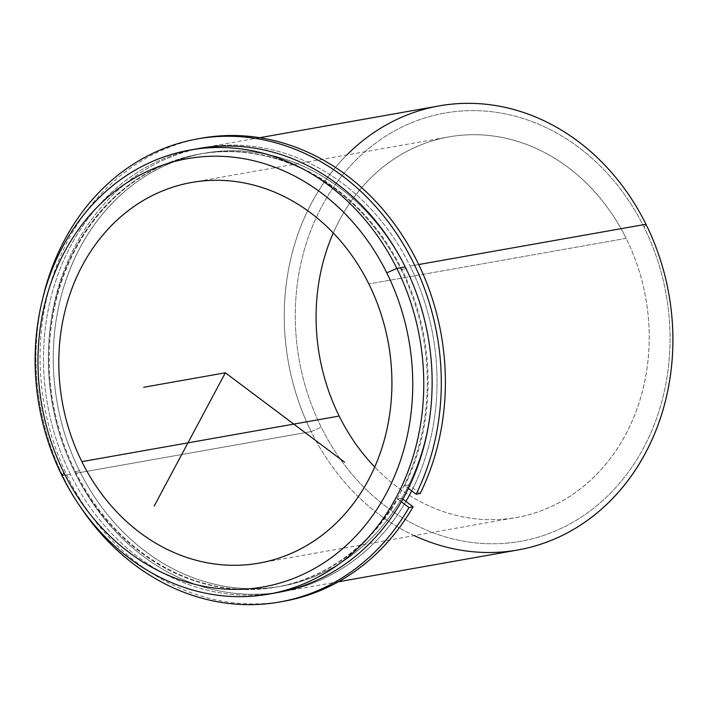 <?xml version="1.0" encoding="UTF-8"?>
<svg xmlns="http://www.w3.org/2000/svg" width="708" height="708" viewBox="0 0 708 708"><rect width="100%" height="100%" fill="white"/><g stroke="black" fill="none" stroke-linecap="round" stroke-linejoin="round"><path stroke-width="0.53" stroke-dasharray="3.54 2.66" d="M79.5 470.793L74.597 471.661A219.861 188.452 -100 0 0 276.173 587.074A219.861 188.452 -100 0 0 401.029 269.518L405.932 268.651A219.861 188.452 80 0 1 281.076 586.206A219.861 188.452 80 0 1 79.5 470.793A219.861 188.452 80 0 1 204.355 153.238A219.861 188.452 80 0 1 405.932 268.651L401.029 269.518A219.861 188.452 -100 0 0 199.452 154.105A219.861 188.452 -100 0 0 74.597 471.661L79.5 470.793A219.861 188.452 -100 0 0 338.973 563.975A219.861 188.452 -100 0 0 405.932 268.651A219.861 188.452 -100 0 0 146.45 175.469A219.861 188.452 -100 0 0 79.5 470.793M626.146 238.357L368.841 283.943L626.146 238.357A193.284 165.672 -100 0 0 448.943 136.883A193.284 165.672 -100 0 0 333.273 232.976A193.284 165.672 80 0 1 476.457 134.732A193.284 165.672 80 0 1 626.146 238.357A193.284 165.672 80 0 1 589.914 480.874A193.284 165.672 80 0 1 374.744 467.023A193.284 165.672 -100 0 0 516.389 517.521A193.284 165.672 -100 0 0 626.146 238.357M75.313 473.378A225.498 193.284 80 0 1 143.981 170.495A225.498 193.284 80 0 1 410.118 266.058A225.498 193.284 80 0 1 411.693 490.883A225.498 193.284 -100 0 0 410.118 266.058L418.711 264.535L410.118 266.058A225.498 193.284 -100 0 0 203.373 147.68A225.498 193.284 -100 0 0 75.313 473.378A225.498 193.284 -100 0 0 282.058 591.755A225.498 193.284 -100 0 0 405.95 501.441A225.498 193.284 80 0 1 75.313 473.378L311.175 431.588L75.313 473.378M194.293 149.344A225.498 193.284 -100 0 0 70.411 474.254A225.498 193.284 -100 0 0 272.961 593.313M401.029 269.518A219.861 188.452 80 0 1 334.079 564.842A219.861 188.452 80 0 1 74.597 471.661A219.861 188.452 80 0 1 141.547 176.336A219.861 188.452 80 0 1 401.029 269.518M277.155 592.631A225.498 193.284 80 0 1 70.411 474.254L62.038 475.732L70.411 474.254A225.498 193.284 80 0 1 198.47 148.547M517.92 549.966A225.498 193.284 80 0 1 311.175 431.588A225.498 193.284 80 0 1 439.234 105.89M644.085 227.25A217.445 186.381 -100 0 0 387.462 135.086A217.445 186.381 -100 0 0 321.237 427.163A217.445 186.381 -100 0 0 577.87 519.318A217.445 186.381 -100 0 0 644.085 227.25L645.979 224.268L644.085 227.25A217.445 186.381 80 0 1 577.87 519.318A217.445 186.381 80 0 1 321.237 427.163A217.445 186.381 80 0 1 387.462 135.086A217.445 186.381 80 0 1 644.085 227.25M346.823 154.981A225.498 193.284 -100 0 0 311.175 431.588L321.237 427.163L311.175 431.588A225.498 193.284 -100 0 0 414.269 535.62M42.976 297.404A235.162 201.576 -100 0 0 79.986 506.264A235.162 201.576 80 0 1 42.976 297.404M283.74 601.278A235.162 201.576 80 0 1 44.232 404.887A235.162 201.576 80 0 1 201.683 138.166M401.356 501.786L397.692 499.034L401.781 498.317L402.861 499.131L401.781 498.317L397.692 499.034A219.861 188.452 80 0 1 276.987 586.932A219.861 188.452 80 0 1 53.065 403.321A219.861 188.452 80 0 1 200.276 153.955A219.861 188.452 80 0 1 390.993 249.791A219.861 188.452 80 0 1 404.808 485.715L408.888 484.998A219.861 188.452 -100 0 0 395.082 249.066A219.861 188.452 -100 0 0 204.355 153.238A219.861 188.452 -100 0 0 57.153 402.604A219.861 188.452 -100 0 0 281.076 586.206A219.861 188.452 -100 0 0 401.781 498.317A219.861 188.452 80 0 1 76.154 463.767A219.861 188.452 80 0 1 243.118 151.087A219.861 188.452 80 0 1 408.888 484.998L404.808 485.715L408.436 488.44L404.808 485.715A219.861 188.452 -100 0 0 239.03 151.813A219.861 188.452 -100 0 0 72.074 464.492A219.861 188.452 -100 0 0 397.692 499.034L401.356 501.786M420.225 493.494L408.888 484.998L420.225 493.494M199.647 138.538A235.162 201.576 -100 0 0 44.232 404.887A235.162 201.576 -100 0 0 281.696 601.623M276.173 587.074L276.987 586.932M199.452 154.105L200.276 153.955M259.075 563.117L516.389 517.521M191.638 182.478L448.943 136.883M338.371 581.781L282.058 591.755M259.686 137.706L203.373 147.68"/><path stroke-width="1.06" d="M368.841 283.943A193.284 165.672 80 0 1 259.075 563.117A193.284 165.672 80 0 1 81.871 461.651L339.176 416.056A193.284 165.672 -100 0 0 374.744 467.023A193.284 165.672 80 0 1 339.176 416.056L81.871 461.651A193.284 165.672 80 0 1 191.638 182.478A193.284 165.672 80 0 1 368.841 283.943A193.284 165.672 -100 0 0 140.733 202.028A193.284 165.672 -100 0 0 81.871 461.651A193.284 165.672 -100 0 0 309.98 543.567A193.284 165.672 -100 0 0 368.841 283.943M333.273 232.976A193.284 165.672 -100 0 0 339.176 416.056A193.284 165.672 80 0 1 333.273 232.976M411.693 490.883A225.498 193.284 80 0 1 405.95 501.441A225.498 193.284 -100 0 0 411.693 490.883M272.961 593.313A225.498 193.284 -100 0 0 405.215 266.925A225.498 193.284 -100 0 0 194.293 149.344M190.098 150.034L198.47 148.547A225.498 193.284 80 0 1 405.215 266.925L396.843 268.412A225.498 193.284 -100 0 0 190.098 150.034A225.498 193.284 -100 0 0 62.038 475.732A225.498 193.284 -100 0 0 268.783 594.109A225.498 193.284 -100 0 0 396.843 268.412L405.215 266.925A225.498 193.284 80 0 1 277.155 592.631L268.783 594.109M63.932 472.758A217.445 186.381 80 0 1 130.148 180.682A217.445 186.381 80 0 1 386.78 272.837A217.445 186.381 80 0 1 320.565 564.913A217.445 186.381 80 0 1 63.932 472.758L62.038 475.732A225.498 193.284 80 0 1 130.714 172.841A225.498 193.284 80 0 1 396.843 268.412L386.78 272.837A217.445 186.381 -100 0 0 130.148 180.682A217.445 186.381 -100 0 0 63.932 472.758A217.445 186.381 -100 0 0 320.565 564.913A217.445 186.381 -100 0 0 386.78 272.837L396.843 268.412A225.498 193.284 80 0 1 328.176 571.303A225.498 193.284 80 0 1 62.038 475.732L63.932 472.758M259.686 137.706L439.234 105.89A225.498 193.284 80 0 1 645.979 224.268L418.711 264.535L645.979 224.268A225.498 193.284 80 0 1 517.92 549.966L338.371 581.781M414.269 535.62A225.498 193.284 -100 0 0 628.766 479.484A225.498 193.284 -100 0 0 645.979 224.268A225.498 193.284 -100 0 0 346.823 154.981M416.136 494.211A235.162 201.576 -100 0 0 401.746 241.632A235.162 201.576 -100 0 0 197.603 138.892A235.162 201.576 -100 0 0 42.976 297.404A235.162 201.576 80 0 1 314.529 158.238A235.162 201.576 80 0 1 416.136 494.211L420.225 493.494L416.136 494.211L408.436 488.44L416.136 494.211M281.696 601.623A235.162 201.576 -100 0 0 413.109 506.813L402.861 499.131L413.109 506.813L409.029 507.539A235.162 201.576 80 0 1 79.986 506.264A235.162 201.576 -100 0 0 279.66 601.995A235.162 201.576 -100 0 0 409.029 507.539L413.109 506.813A235.162 201.576 80 0 1 283.74 601.278L279.66 601.995M197.603 138.892L201.683 138.166A235.162 201.576 80 0 1 405.826 240.906A235.162 201.576 80 0 1 420.225 493.494A235.162 201.576 -100 0 0 405.206 239.897A235.162 201.576 -100 0 0 199.647 138.538M409.029 507.539L401.356 501.786L409.029 507.539M344.575 462.182L225.356 372.797L154.229 505.999M225.356 372.797L143.671 387.267"/></g></svg>

